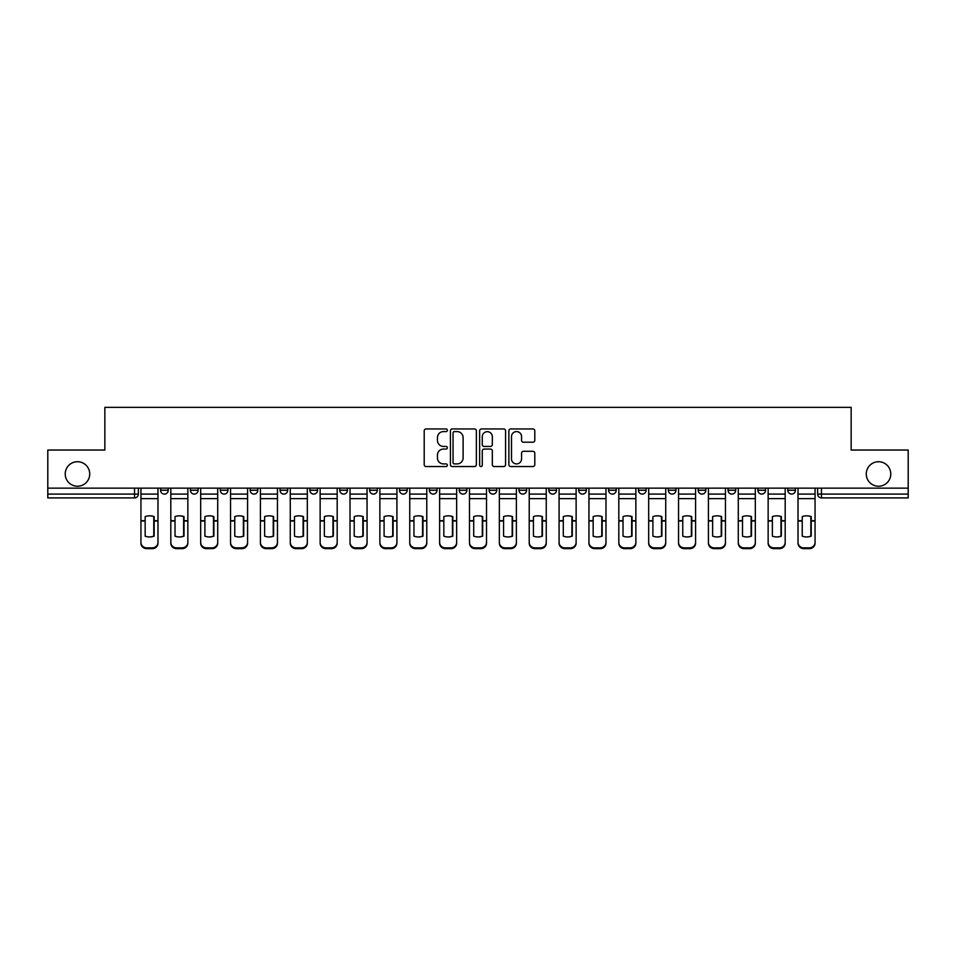 <?xml version="1.0" encoding="UTF-8"?>
<svg xmlns="http://www.w3.org/2000/svg" width="956" height="956" viewBox="0 0 956 956"><rect width="100%" height="100%" fill="white"/><g stroke="black" fill="none" stroke-linecap="round" stroke-linejoin="round"><path stroke-width="1.43" d="M447.372 430.272A1.315 1.315 0 0 0 446.058 428.957L426.089 428.957A1.876 1.876 0 0 0 424.201 430.833L424.201 464.664A1.876 1.876 0 0 0 426.089 466.54L446.058 466.54A1.315 1.315 0 0 0 447.372 465.225A1.315 1.315 0 0 0 446.058 463.911L443.465 463.911A6.011 6.011 0 0 1 437.454 457.9L437.454 455.08A6.011 6.011 0 0 1 443.465 449.069L446.058 449.069A1.315 1.315 0 0 0 447.372 447.755A1.315 1.315 0 0 0 446.058 446.44L443.465 446.44A6.011 6.011 0 0 1 437.454 440.417L437.454 437.597A6.011 6.011 0 0 1 443.465 431.586L446.058 431.586A1.315 1.315 0 0 0 447.372 430.272M866.267 473.985A12.249 12.249 0 0 0 878.528 486.234A12.249 12.249 0 0 0 890.777 473.985A12.249 12.249 0 0 0 878.528 461.724A12.249 12.249 0 0 0 866.267 473.985M65.223 473.985A12.249 12.249 0 0 0 77.472 486.234A12.249 12.249 0 0 0 89.733 473.985A12.249 12.249 0 0 0 77.472 461.724A12.249 12.249 0 0 0 65.223 473.985M757.905 490.249L757.905 488.146L757.905 490.249A3.824 3.824 0 0 0 761.741 494.085A3.824 3.824 0 0 1 757.905 490.249L765.565 490.249A3.824 3.824 0 0 1 761.741 494.085A3.824 3.824 0 0 0 765.565 490.249L765.565 488.146L765.565 490.249M489.102 488.146L489.102 490.249L496.762 490.249A3.824 3.824 0 0 1 492.938 494.085A3.824 3.824 0 0 1 489.102 490.249L489.102 488.146M399.5 488.146L399.5 490.249L407.16 490.249A3.824 3.824 0 0 1 403.336 494.085A3.824 3.824 0 0 1 399.5 490.249L399.5 488.146M339.774 488.146L339.774 490.249L347.422 490.249A3.824 3.824 0 0 1 343.598 494.085A3.824 3.824 0 0 1 339.774 490.249L339.774 488.146M309.899 488.146L309.899 490.249L317.559 490.249A3.824 3.824 0 0 1 313.735 494.085A3.824 3.824 0 0 1 309.899 490.249L309.899 488.146M250.173 488.146L250.173 490.249L257.821 490.249A3.824 3.824 0 0 1 253.997 494.085A3.824 3.824 0 0 1 250.173 490.249L250.173 488.146M532.922 442.21A1.876 1.876 0 0 0 534.798 440.322L534.798 430.833A1.876 1.876 0 0 0 532.922 428.957L510.743 428.957A1.876 1.876 0 0 0 508.867 430.833L508.867 464.664A1.876 1.876 0 0 0 510.743 466.54L532.922 466.54A1.876 1.876 0 0 0 534.798 464.664L534.798 453.204A1.876 1.876 0 0 0 532.922 451.316L523.434 451.316A1.876 1.876 0 0 0 521.558 453.204L521.558 458.88A5.031 5.031 0 0 1 516.527 463.911A5.031 5.031 0 0 1 511.496 458.88L511.496 436.617A5.031 5.031 0 0 1 516.527 431.586A5.031 5.031 0 0 1 521.558 436.617L521.558 440.322A1.876 1.876 0 0 0 523.434 442.21L532.922 442.21M47.8 488.146L47.8 450.049L104.849 450.049L104.849 407.352L851.151 407.352L851.151 450.049L908.2 450.049L908.2 488.146L47.8 488.146L47.8 494.085L138.357 494.085L138.357 488.146L138.357 494.085A3.824 3.824 0 0 1 134.533 497.909L47.8 497.909L47.8 494.085M476.351 430.833A1.876 1.876 0 0 0 474.475 428.957L452.296 428.957A1.876 1.876 0 0 0 450.419 430.833L450.419 464.664A1.876 1.876 0 0 0 452.296 466.54L474.475 466.54A1.876 1.876 0 0 0 476.351 464.664L476.351 430.833M481.525 428.957L503.704 428.957A1.876 1.876 0 0 1 505.581 430.833L505.581 464.664A1.876 1.876 0 0 1 503.704 466.54L494.204 466.54A1.876 1.876 0 0 1 492.328 464.664L492.328 450.945A1.876 1.876 0 0 0 490.452 449.069L484.154 449.069A1.876 1.876 0 0 0 482.278 450.945L482.278 465.225A1.315 1.315 0 0 1 480.964 466.54A1.315 1.315 0 0 1 479.649 465.225L479.649 430.833A1.876 1.876 0 0 1 481.525 428.957M817.643 488.146L817.643 494.085L908.2 494.085L908.2 497.909L821.467 497.909A3.824 3.824 0 0 1 817.643 494.085M908.2 488.146L908.2 494.085M787.78 488.146L787.78 490.249L795.428 490.249L795.428 488.146L795.428 490.249A3.824 3.824 0 0 1 791.604 494.085A3.824 3.824 0 0 1 787.78 490.249A3.824 3.824 0 0 0 791.604 494.085M728.042 488.146L728.042 490.249L735.702 490.249L735.702 488.146L735.702 490.249A3.824 3.824 0 0 1 731.866 494.085A3.824 3.824 0 0 1 728.042 490.249A3.824 3.824 0 0 0 731.866 494.085M705.827 490.249L705.827 488.146L705.827 490.249A3.824 3.824 0 0 1 702.003 494.085A3.824 3.824 0 0 1 698.179 490.249L705.827 490.249A3.824 3.824 0 0 1 702.003 494.085M698.179 488.146L698.179 490.249M675.964 488.146L675.964 490.249A3.824 3.824 0 0 1 672.14 494.085A3.824 3.824 0 0 1 668.304 490.249L675.964 490.249A3.824 3.824 0 0 1 672.14 494.085M668.304 488.146L668.304 490.249M646.101 488.146L646.101 490.249A3.824 3.824 0 0 1 642.265 494.085A3.824 3.824 0 0 1 638.441 490.249L646.101 490.249M638.441 488.146L638.441 490.249M616.226 488.146L616.226 490.249A3.824 3.824 0 0 1 612.402 494.085A3.824 3.824 0 0 1 608.578 490.249L616.226 490.249M608.578 488.146L608.578 490.249M586.363 488.146L586.363 490.249A3.824 3.824 0 0 1 582.539 494.085A3.824 3.824 0 0 1 578.703 490.249L586.363 490.249M578.703 488.146L578.703 490.249M556.5 488.146L556.5 490.249A3.824 3.824 0 0 1 552.664 494.085A3.824 3.824 0 0 1 548.84 490.249A3.824 3.824 0 0 0 552.664 494.085M548.84 488.146L548.84 490.249L556.5 490.249M526.625 488.146L526.625 490.249A3.824 3.824 0 0 1 522.801 494.085A3.824 3.824 0 0 1 518.977 490.249A3.824 3.824 0 0 0 522.801 494.085M518.977 488.146L518.977 490.249L526.625 490.249M496.762 488.146L496.762 490.249A3.824 3.824 0 0 1 492.938 494.085M466.898 488.146L466.898 490.249A3.824 3.824 0 0 1 463.062 494.085A3.824 3.824 0 0 1 459.239 490.249L466.898 490.249M459.239 488.146L459.239 490.249M437.023 488.146L437.023 490.249A3.824 3.824 0 0 1 433.199 494.085A3.824 3.824 0 0 1 429.375 490.249L437.023 490.249L437.023 488.146M429.375 488.146L429.375 490.249M407.16 488.146L407.16 490.249M377.297 488.146L377.297 490.249A3.824 3.824 0 0 1 373.461 494.085A3.824 3.824 0 0 1 369.637 490.249L377.297 490.249L377.297 488.146M369.637 488.146L369.637 490.249M347.422 488.146L347.422 490.249L347.422 488.146M317.559 490.249L317.559 488.146L317.559 490.249A3.824 3.824 0 0 1 313.735 494.085M287.696 488.146L287.696 490.249A3.824 3.824 0 0 1 283.86 494.085A3.824 3.824 0 0 1 280.036 490.249A3.824 3.824 0 0 0 283.86 494.085A3.824 3.824 0 0 0 287.696 490.249L287.696 488.146M280.036 488.146L280.036 490.249L287.696 490.249M257.821 488.146L257.821 490.249M227.958 488.146L227.958 490.249A3.824 3.824 0 0 1 224.134 494.085A3.824 3.824 0 0 1 220.298 490.249A3.824 3.824 0 0 0 224.134 494.085A3.824 3.824 0 0 0 227.958 490.249L220.298 490.249L220.298 488.146M190.435 488.146L190.435 490.249L198.095 490.249L198.095 488.146L198.095 490.249A3.824 3.824 0 0 1 194.259 494.085A3.824 3.824 0 0 1 190.435 490.249A3.824 3.824 0 0 0 194.259 494.085M160.572 488.146L160.572 490.249L168.22 490.249L168.22 488.146L168.22 490.249A3.824 3.824 0 0 1 164.396 494.085A3.824 3.824 0 0 1 160.572 490.249A3.824 3.824 0 0 0 164.396 494.085M134.533 488.146L134.533 497.909A3.824 3.824 0 0 0 138.357 494.085M454.363 431.586A1.315 1.315 0 0 0 453.048 432.901L453.048 462.596A1.315 1.315 0 0 0 454.363 463.911L457.088 463.911A6.011 6.011 0 0 0 463.11 457.9L463.11 437.597A6.011 6.011 0 0 0 457.088 431.586L454.363 431.586M492.328 436.713A5.031 5.031 0 0 0 487.297 431.682A5.031 5.031 0 0 0 482.278 436.713L482.278 444.552A1.876 1.876 0 0 0 484.154 446.44L490.452 446.44A1.876 1.876 0 0 0 492.328 444.552L492.328 436.713M153.773 536.268L153.773 516.467M149.459 515.822A11.866 10.444 180 0 1 153.773 516.599M140.938 521.797L140.938 542.41A5.748 5.449 0 0 0 146.686 547.86L152.243 547.86A5.748 5.449 0 0 0 157.979 542.41L157.979 543.199A5.748 5.449 180 0 1 152.243 548.648L152.243 547.86M149.459 536.961A11.866 11.257 180 0 0 153.773 536.125M154.155 521.008L154.155 516.599A11.866 10.444 180 0 0 149.65 515.822A11.866 10.444 180 0 0 145.157 516.599L145.157 536.125A11.866 11.257 180 0 0 154.155 536.125L154.155 521.008L157.979 521.008L157.979 542.41M157.979 488.146L157.979 521.008M140.938 488.146L140.938 542.41M146.686 547.86L146.686 548.648L152.243 548.648M146.686 548.648A5.748 5.449 180 0 1 140.938 543.199M183.636 536.268L183.636 516.467M179.334 515.822A11.866 10.444 180 0 1 183.636 516.599M170.813 521.797L170.813 542.41A5.748 5.449 0 0 0 176.549 547.86L182.106 547.86A5.748 5.449 0 0 0 187.854 542.41L187.854 543.199A5.748 5.449 180 0 1 182.106 548.648L182.106 547.86M179.334 536.961A11.866 11.257 180 0 0 183.636 536.125M213.499 536.268L213.499 516.467M209.197 515.822A11.866 10.444 180 0 1 213.499 516.599M200.676 521.797L200.676 542.41A5.748 5.449 0 0 0 206.424 547.86L211.969 547.86A5.748 5.449 0 0 0 217.717 542.41L217.717 543.199A5.748 5.449 180 0 1 211.969 548.648L211.969 547.86M209.197 536.961A11.866 11.257 180 0 0 213.499 536.125M184.018 521.008L184.018 516.599A11.866 10.444 180 0 0 179.525 515.822A11.866 10.444 180 0 0 175.02 516.599L175.02 536.125A11.866 11.257 180 0 0 184.018 536.125L184.018 521.008L187.854 521.008L187.854 542.41M187.854 488.146L187.854 521.008M170.813 488.146L170.813 542.41M176.549 547.86L176.549 548.648L182.106 548.648M176.549 548.648A5.748 5.449 180 0 1 170.813 543.199M213.893 521.008L213.893 516.599A11.866 10.444 180 0 0 209.388 515.822A11.866 10.444 180 0 0 204.895 516.599L204.895 536.125A11.866 11.257 180 0 0 213.893 536.125L213.893 521.008L217.717 521.008L217.717 542.41M217.717 488.146L217.717 521.008M200.676 488.146L200.676 542.41M206.424 547.86L206.424 548.648L211.969 548.648M206.424 548.648A5.748 5.449 180 0 1 200.676 543.199M243.374 536.268L243.374 516.467M239.06 515.822A11.866 10.444 180 0 1 243.374 516.599M230.539 521.797L230.539 542.41A5.748 5.449 0 0 0 236.287 547.86L241.844 547.86A5.748 5.449 0 0 0 247.58 542.41L247.58 543.199A5.748 5.449 180 0 1 241.844 548.648L241.844 547.86M239.06 536.961A11.866 11.257 180 0 0 243.374 536.125M273.237 536.268L273.237 516.467M268.935 515.822A11.866 10.444 180 0 1 273.237 516.599M260.414 521.797L260.414 542.41A5.748 5.449 0 0 0 266.15 547.86L271.707 547.86A5.748 5.449 0 0 0 277.455 542.41L277.455 543.199A5.748 5.449 180 0 1 271.707 548.648L271.707 547.86M268.935 536.961A11.866 11.257 180 0 0 273.237 536.125M303.1 536.268L303.1 516.467M298.798 515.822A11.866 10.444 180 0 1 303.1 516.599M290.277 521.797L290.277 542.41A5.748 5.449 0 0 0 296.025 547.86L301.57 547.86A5.748 5.449 0 0 0 307.318 542.41L307.318 543.199A5.748 5.449 180 0 1 301.57 548.648L301.57 547.86M298.798 536.961A11.866 11.257 180 0 0 303.1 536.125M243.756 521.008L243.756 516.599A11.866 10.444 180 0 0 239.251 515.822A11.866 10.444 180 0 0 234.758 516.599L234.758 536.125A11.866 11.257 180 0 0 243.756 536.125L243.756 521.008L247.58 521.008L247.58 542.41M247.58 488.146L247.58 521.008M230.539 488.146L230.539 542.41M236.287 547.86L236.287 548.648L241.844 548.648M236.287 548.648A5.748 5.449 180 0 1 230.539 543.199M273.619 521.008L273.619 516.599A11.866 10.444 180 0 0 269.126 515.822A11.866 10.444 180 0 0 264.621 516.599L264.621 536.125A11.866 11.257 180 0 0 273.619 536.125L273.619 521.008L277.455 521.008L277.455 542.41M277.455 488.146L277.455 521.008M260.414 488.146L260.414 542.41M266.15 547.86L266.15 548.648L271.707 548.648M266.15 548.648A5.748 5.449 180 0 1 260.414 543.199M303.494 521.008L303.494 516.599A11.866 10.444 180 0 0 298.989 515.822A11.866 10.444 180 0 0 294.496 516.599L294.496 536.125A11.866 11.257 180 0 0 303.494 536.125L303.494 521.008L307.318 521.008L307.318 542.41M307.318 488.146L307.318 521.008M290.277 488.146L290.277 542.41M296.025 547.86L296.025 548.648L301.57 548.648M296.025 548.648A5.748 5.449 180 0 1 290.277 543.199M332.975 536.268L332.975 516.467M328.661 515.822A11.866 10.444 180 0 1 332.975 516.599M320.14 521.797L320.14 542.41A5.748 5.449 0 0 0 325.888 547.86L331.445 547.86A5.748 5.449 0 0 0 337.181 542.41L337.181 543.199A5.748 5.449 180 0 1 331.445 548.648L331.445 547.86M328.661 536.961A11.866 11.257 180 0 0 332.975 536.125M333.357 521.008L333.357 516.599A11.866 10.444 180 0 0 328.852 515.822A11.866 10.444 180 0 0 324.359 516.599L324.359 536.125A11.866 11.257 180 0 0 333.357 536.125L333.357 521.008L337.181 521.008L337.181 542.41M337.181 488.146L337.181 521.008M320.14 488.146L320.14 542.41M325.888 547.86L325.888 548.648L331.445 548.648M325.888 548.648A5.748 5.449 180 0 1 320.14 543.199M362.838 536.268L362.838 516.467M358.536 515.822A11.866 10.444 180 0 1 362.838 516.599M350.015 521.797L350.015 542.41A5.748 5.449 0 0 0 355.752 547.86L361.308 547.86A5.748 5.449 0 0 0 367.056 542.41L367.056 543.199A5.748 5.449 180 0 1 361.308 548.648L361.308 547.86M358.536 536.961A11.866 11.257 180 0 0 362.838 536.125M363.22 521.008L363.22 516.599A11.866 10.444 180 0 0 358.727 515.822A11.866 10.444 180 0 0 354.222 516.599L354.222 536.125A11.866 11.257 180 0 0 363.22 536.125L363.22 521.008L367.056 521.008L367.056 542.41M367.056 488.146L367.056 521.008M350.015 488.146L350.015 542.41M355.752 547.86L355.752 548.648L361.308 548.648M355.752 548.648A5.748 5.449 180 0 1 350.015 543.199M392.701 536.268L392.701 516.467M388.399 515.822A11.866 10.444 180 0 1 392.701 516.599M379.879 521.797L379.879 542.41A5.748 5.449 0 0 0 385.627 547.86L391.171 547.86A5.748 5.449 0 0 0 396.919 542.41L396.919 543.199A5.748 5.449 180 0 1 391.171 548.648L391.171 547.86M388.399 536.961A11.866 11.257 180 0 0 392.701 536.125M393.095 521.008L393.095 516.599A11.866 10.444 180 0 0 388.59 515.822A11.866 10.444 180 0 0 384.097 516.599L384.097 536.125A11.866 11.257 180 0 0 393.095 536.125L393.095 521.008L396.919 521.008L396.919 542.41M396.919 488.146L396.919 521.008M379.879 488.146L379.879 542.41M385.627 547.86L385.627 548.648L391.171 548.648M385.627 548.648A5.748 5.449 180 0 1 379.879 543.199M422.576 536.268L422.576 516.467M418.262 515.822A11.866 10.444 180 0 1 422.576 516.599M409.742 521.797L409.742 542.41A5.748 5.449 0 0 0 415.49 547.86L421.046 547.86A5.748 5.449 0 0 0 426.782 542.41L426.782 543.199A5.748 5.449 180 0 1 421.046 548.648L421.046 547.86M418.262 536.961A11.866 11.257 180 0 0 422.576 536.125M422.958 521.008L422.958 516.599A11.866 10.444 180 0 0 418.453 515.822A11.866 10.444 180 0 0 413.96 516.599L413.96 536.125A11.866 11.257 180 0 0 422.958 536.125L422.958 521.008L426.782 521.008L426.782 542.41M426.782 488.146L426.782 521.008M409.742 488.146L409.742 542.41M415.49 547.86L415.49 548.648L421.046 548.648M415.49 548.648A5.748 5.449 180 0 1 409.742 543.199M452.439 536.268L452.439 516.467M448.137 515.822A11.866 10.444 180 0 1 452.439 516.599M439.617 521.797L439.617 542.41A5.748 5.449 0 0 0 445.353 547.86L450.909 547.86A5.748 5.449 0 0 0 456.657 542.41L456.657 543.199A5.748 5.449 180 0 1 450.909 548.648L450.909 547.86M448.137 536.961A11.866 11.257 180 0 0 452.439 536.125M482.302 536.268L482.302 516.467M478 515.822A11.866 10.444 180 0 1 482.302 516.599M469.48 521.797L469.48 542.41A5.748 5.449 0 0 0 475.228 547.86L480.772 547.86A5.748 5.449 0 0 0 486.52 542.41L486.52 543.199A5.748 5.449 180 0 1 480.772 548.648L480.772 547.86M478 536.961A11.866 11.257 180 0 0 482.302 536.125M512.177 536.268L512.177 516.467M507.863 515.822A11.866 10.444 180 0 1 512.177 516.599M499.343 521.797L499.343 542.41A5.748 5.449 0 0 0 505.091 547.86L510.647 547.86A5.748 5.449 0 0 0 516.383 542.41L516.383 543.199A5.748 5.449 180 0 1 510.647 548.648L510.647 547.86M507.863 536.961A11.866 11.257 180 0 0 512.177 536.125M542.04 536.268L542.04 516.467M537.738 515.822A11.866 10.444 180 0 1 542.04 516.599M529.218 521.797L529.218 542.41A5.748 5.449 0 0 0 534.954 547.86L540.51 547.86A5.748 5.449 0 0 0 546.258 542.41L546.258 543.199A5.748 5.449 180 0 1 540.51 548.648L540.51 547.86M537.738 536.961A11.866 11.257 180 0 0 542.04 536.125M571.903 536.268L571.903 516.467M567.601 515.822A11.866 10.444 180 0 1 571.903 516.599M559.081 521.797L559.081 542.41A5.748 5.449 0 0 0 564.829 547.86L570.374 547.86A5.748 5.449 0 0 0 576.121 542.41L576.121 543.199A5.748 5.449 180 0 1 570.374 548.648L570.374 547.86M567.601 536.961A11.866 11.257 180 0 0 571.903 536.125M601.778 536.268L601.778 516.467M597.464 515.822A11.866 10.444 180 0 1 601.778 516.599M588.944 521.797L588.944 542.41A5.748 5.449 0 0 0 594.692 547.86L600.249 547.86A5.748 5.449 0 0 0 605.985 542.41L605.985 543.199A5.748 5.449 180 0 1 600.249 548.648L600.249 547.86M597.464 536.961A11.866 11.257 180 0 0 601.778 536.125M452.821 521.008L452.821 516.599A11.866 10.444 180 0 0 448.328 515.822A11.866 10.444 180 0 0 443.823 516.599L443.823 536.125A11.866 11.257 180 0 0 452.821 536.125L452.821 521.008L456.657 521.008L456.657 542.41M456.657 488.146L456.657 521.008M439.617 488.146L439.617 542.41M445.353 547.86L445.353 548.648L450.909 548.648M445.353 548.648A5.748 5.449 180 0 1 439.617 543.199M482.696 521.008L482.696 516.599A11.866 10.444 180 0 0 478.191 515.822A11.866 10.444 180 0 0 473.698 516.599L473.698 536.125A11.866 11.257 180 0 0 482.696 536.125L482.696 521.008L486.52 521.008L486.52 542.41M486.52 488.146L486.52 521.008M469.48 488.146L469.48 542.41M475.228 547.86L475.228 548.648L480.772 548.648M475.228 548.648A5.748 5.449 180 0 1 469.48 543.199M512.559 521.008L512.559 516.599A11.866 10.444 180 0 0 508.054 515.822A11.866 10.444 180 0 0 503.561 516.599L503.561 536.125A11.866 11.257 180 0 0 512.559 536.125L512.559 521.008L516.383 521.008L516.383 542.41M516.383 488.146L516.383 521.008M499.343 488.146L499.343 542.41M505.091 547.86L505.091 548.648L510.647 548.648M505.091 548.648A5.748 5.449 180 0 1 499.343 543.199M542.422 521.008L542.422 516.599A11.866 10.444 180 0 0 537.929 515.822A11.866 10.444 180 0 0 533.424 516.599L533.424 536.125A11.866 11.257 180 0 0 542.422 536.125L542.422 521.008L546.258 521.008L546.258 542.41M546.258 488.146L546.258 521.008M529.218 488.146L529.218 542.41M534.954 547.86L534.954 548.648L540.51 548.648M534.954 548.648A5.748 5.449 180 0 1 529.218 543.199M572.297 521.008L572.297 516.599A11.866 10.444 180 0 0 567.792 515.822A11.866 10.444 180 0 0 563.299 516.599L563.299 536.125A11.866 11.257 180 0 0 572.297 536.125L572.297 521.008L576.121 521.008L576.121 542.41M576.121 488.146L576.121 521.008M559.081 488.146L559.081 542.41M564.829 547.86L564.829 548.648L570.374 548.648M564.829 548.648A5.748 5.449 180 0 1 559.081 543.199M602.16 521.008L602.16 516.599A11.866 10.444 180 0 0 597.655 515.822A11.866 10.444 180 0 0 593.162 516.599L593.162 536.125A11.866 11.257 180 0 0 602.16 536.125L602.16 521.008L605.985 521.008L605.985 542.41M605.985 488.146L605.985 521.008M588.944 488.146L588.944 542.41M594.692 547.86L594.692 548.648L600.249 548.648M594.692 548.648A5.748 5.449 180 0 1 588.944 543.199M631.641 536.268L631.641 516.467M627.339 515.822A11.866 10.444 180 0 1 631.641 516.599M618.819 521.797L618.819 542.41A5.748 5.449 0 0 0 624.555 547.86L630.112 547.86A5.748 5.449 0 0 0 635.86 542.41L635.86 543.199A5.748 5.449 180 0 1 630.112 548.648L630.112 547.86M627.339 536.961A11.866 11.257 180 0 0 631.641 536.125M632.024 521.008L632.024 516.599A11.866 10.444 180 0 0 627.53 515.822A11.866 10.444 180 0 0 623.025 516.599L623.025 536.125A11.866 11.257 180 0 0 632.024 536.125L632.024 521.008L635.86 521.008L635.86 542.41M635.86 488.146L635.86 521.008M618.819 488.146L618.819 542.41M624.555 547.86L624.555 548.648L630.112 548.648M624.555 548.648A5.748 5.449 180 0 1 618.819 543.199M661.504 536.268L661.504 516.467M657.202 515.822A11.866 10.444 180 0 1 661.504 516.599M648.682 521.797L648.682 542.41A5.748 5.449 0 0 0 654.43 547.86L659.975 547.86A5.748 5.449 0 0 0 665.723 542.41L665.723 543.199A5.748 5.449 180 0 1 659.975 548.648L659.975 547.86M657.202 536.961A11.866 11.257 180 0 0 661.504 536.125M661.899 521.008L661.899 516.599A11.866 10.444 180 0 0 657.393 515.822A11.866 10.444 180 0 0 652.9 516.599L652.9 536.125A11.866 11.257 180 0 0 661.899 536.125L661.899 521.008L665.723 521.008L665.723 542.41M665.723 488.146L665.723 521.008M648.682 488.146L648.682 542.41M654.43 547.86L654.43 548.648L659.975 548.648M654.43 548.648A5.748 5.449 180 0 1 648.682 543.199M691.379 536.268L691.379 516.467M687.065 515.822A11.866 10.444 180 0 1 691.379 516.599M678.545 521.797L678.545 542.41A5.748 5.449 0 0 0 684.293 547.86L689.85 547.86A5.748 5.449 0 0 0 695.586 542.41L695.586 543.199A5.748 5.449 180 0 1 689.85 548.648L689.85 547.86M687.065 536.961A11.866 11.257 180 0 0 691.379 536.125M691.762 521.008L691.762 516.599A11.866 10.444 180 0 0 687.256 515.822A11.866 10.444 180 0 0 682.763 516.599L682.763 536.125A11.866 11.257 180 0 0 691.762 536.125L691.762 521.008L695.586 521.008L695.586 542.41M695.586 488.146L695.586 521.008M678.545 488.146L678.545 542.41M684.293 547.86L684.293 548.648L689.85 548.648M684.293 548.648A5.748 5.449 180 0 1 678.545 543.199M721.242 536.268L721.242 516.467M716.94 515.822A11.866 10.444 180 0 1 721.242 516.599M708.42 521.797L708.42 542.41A5.748 5.449 0 0 0 714.156 547.86L719.713 547.86A5.748 5.449 0 0 0 725.461 542.41L725.461 543.199A5.748 5.449 180 0 1 719.713 548.648L719.713 547.86M716.94 536.961A11.866 11.257 180 0 0 721.242 536.125M721.625 521.008L721.625 516.599A11.866 10.444 180 0 0 717.131 515.822A11.866 10.444 180 0 0 712.626 516.599L712.626 536.125A11.866 11.257 180 0 0 721.625 536.125L721.625 521.008L725.461 521.008L725.461 542.41M725.461 488.146L725.461 521.008M708.42 488.146L708.42 542.41M714.156 547.86L714.156 548.648L719.713 548.648M714.156 548.648A5.748 5.449 180 0 1 708.42 543.199M751.105 536.268L751.105 516.467M746.803 515.822A11.866 10.444 180 0 1 751.105 516.599M738.283 521.797L738.283 542.41A5.748 5.449 0 0 0 744.031 547.86L749.576 547.86A5.748 5.449 0 0 0 755.324 542.41L755.324 543.199A5.748 5.449 180 0 1 749.576 548.648L749.576 547.86M746.803 536.961A11.866 11.257 180 0 0 751.105 536.125M751.5 521.008L751.5 516.599A11.866 10.444 180 0 0 746.995 515.822A11.866 10.444 180 0 0 742.501 516.599L742.501 536.125A11.866 11.257 180 0 0 751.5 536.125L751.5 521.008L755.324 521.008L755.324 542.41M755.324 488.146L755.324 521.008M738.283 488.146L738.283 542.41M744.031 547.86L744.031 548.648L749.576 548.648M744.031 548.648A5.748 5.449 180 0 1 738.283 543.199M780.98 536.268L780.98 516.467M776.666 515.822A11.866 10.444 180 0 1 780.98 516.599M768.146 521.797L768.146 542.41A5.748 5.449 0 0 0 773.894 547.86L779.451 547.86A5.748 5.449 0 0 0 785.187 542.41L785.187 543.199A5.748 5.449 180 0 1 779.451 548.648L779.451 547.86M776.666 536.961A11.866 11.257 180 0 0 780.98 536.125M781.363 521.008L781.363 516.599A11.866 10.444 180 0 0 776.858 515.822A11.866 10.444 180 0 0 772.364 516.599L772.364 536.125A11.866 11.257 180 0 0 781.363 536.125L781.363 521.008L785.187 521.008L785.187 542.41M785.187 488.146L785.187 521.008M768.146 488.146L768.146 542.41M773.894 547.86L773.894 548.648L779.451 548.648M773.894 548.648A5.748 5.449 180 0 1 768.146 543.199M810.843 536.268L810.843 516.467M806.541 515.822A11.866 10.444 180 0 1 810.843 516.599M798.021 521.797L798.021 542.41A5.748 5.449 0 0 0 803.757 547.86L809.314 547.86A5.748 5.449 0 0 0 815.062 542.41L815.062 543.199A5.748 5.449 180 0 1 809.314 548.648L809.314 547.86M806.541 536.961A11.866 11.257 180 0 0 810.843 536.125M811.226 521.008L811.226 516.599A11.866 10.444 180 0 0 806.733 515.822A11.866 10.444 180 0 0 802.227 516.599L802.227 536.125A11.866 11.257 180 0 0 811.226 536.125L811.226 521.008L815.062 521.008L815.062 542.41M815.062 488.146L815.062 521.008M798.021 488.146L798.021 542.41M803.757 547.86L803.757 548.648L809.314 548.648M803.757 548.648A5.748 5.449 180 0 1 798.021 543.199M821.467 488.146L821.467 497.909M154.155 520.709L157.979 520.709M140.938 520.709L145.157 520.709M140.938 498.626L157.979 498.626M140.938 521.008L145.157 521.008M140.938 494.085L157.979 494.085M184.018 520.709L187.854 520.709M170.813 520.709L175.02 520.709M170.813 498.626L187.854 498.626M170.813 521.008L175.02 521.008M170.813 494.085L187.854 494.085M213.893 520.709L217.717 520.709M200.676 520.709L204.895 520.709M200.676 498.626L217.717 498.626M200.676 521.008L204.895 521.008M200.676 494.085L217.717 494.085M243.756 520.709L247.58 520.709M230.539 520.709L234.758 520.709M230.539 498.626L247.58 498.626M230.539 521.008L234.758 521.008M230.539 494.085L247.58 494.085M273.619 520.709L277.455 520.709M260.414 520.709L264.621 520.709M260.414 498.626L277.455 498.626M260.414 521.008L264.621 521.008M260.414 494.085L277.455 494.085M303.494 520.709L307.318 520.709M290.277 520.709L294.496 520.709M290.277 498.626L307.318 498.626M290.277 521.008L294.496 521.008M290.277 494.085L307.318 494.085M333.357 520.709L337.181 520.709M320.14 520.709L324.359 520.709M320.14 498.626L337.181 498.626M320.14 521.008L324.359 521.008M320.14 494.085L337.181 494.085M363.22 520.709L367.056 520.709M350.015 520.709L354.222 520.709M350.015 498.626L367.056 498.626M350.015 521.008L354.222 521.008M350.015 494.085L367.056 494.085M393.095 520.709L396.919 520.709M379.879 520.709L384.097 520.709M379.879 498.626L396.919 498.626M379.879 521.008L384.097 521.008M379.879 494.085L396.919 494.085M422.958 520.709L426.782 520.709M409.742 520.709L413.96 520.709M409.742 498.626L426.782 498.626M409.742 521.008L413.96 521.008M409.742 494.085L426.782 494.085M452.821 520.709L456.657 520.709M439.617 520.709L443.823 520.709M439.617 498.626L456.657 498.626M439.617 521.008L443.823 521.008M439.617 494.085L456.657 494.085M482.696 520.709L486.52 520.709M469.48 520.709L473.698 520.709M469.48 498.626L486.52 498.626M469.48 521.008L473.698 521.008M469.48 494.085L486.52 494.085M512.559 520.709L516.383 520.709M499.343 520.709L503.561 520.709M499.343 498.626L516.383 498.626M499.343 521.008L503.561 521.008M499.343 494.085L516.383 494.085M542.422 520.709L546.258 520.709M529.218 520.709L533.424 520.709M529.218 498.626L546.258 498.626M529.218 521.008L533.424 521.008M529.218 494.085L546.258 494.085M572.297 520.709L576.121 520.709M559.081 520.709L563.299 520.709M559.081 498.626L576.121 498.626M559.081 521.008L563.299 521.008M559.081 494.085L576.121 494.085M602.16 520.709L605.985 520.709M588.944 520.709L593.162 520.709M588.944 498.626L605.985 498.626M588.944 521.008L593.162 521.008M588.944 494.085L605.985 494.085M632.024 520.709L635.86 520.709M618.819 520.709L623.025 520.709M618.819 498.626L635.86 498.626M618.819 521.008L623.025 521.008M618.819 494.085L635.86 494.085M661.899 520.709L665.723 520.709M648.682 520.709L652.9 520.709M648.682 498.626L665.723 498.626M648.682 521.008L652.9 521.008M648.682 494.085L665.723 494.085M691.762 520.709L695.586 520.709M678.545 520.709L682.763 520.709M678.545 498.626L695.586 498.626M678.545 521.008L682.763 521.008M678.545 494.085L695.586 494.085M721.625 520.709L725.461 520.709M708.42 520.709L712.626 520.709M708.42 498.626L725.461 498.626M708.42 521.008L712.626 521.008M708.42 494.085L725.461 494.085M751.5 520.709L755.324 520.709M738.283 520.709L742.501 520.709M738.283 498.626L755.324 498.626M738.283 521.008L742.501 521.008M738.283 494.085L755.324 494.085M781.363 520.709L785.187 520.709M768.146 520.709L772.364 520.709M768.146 498.626L785.187 498.626M768.146 521.008L772.364 521.008M768.146 494.085L785.187 494.085M811.226 520.709L815.062 520.709M798.021 520.709L802.227 520.709M798.021 498.626L815.062 498.626M798.021 521.008L802.227 521.008M798.021 494.085L815.062 494.085"/></g></svg>
